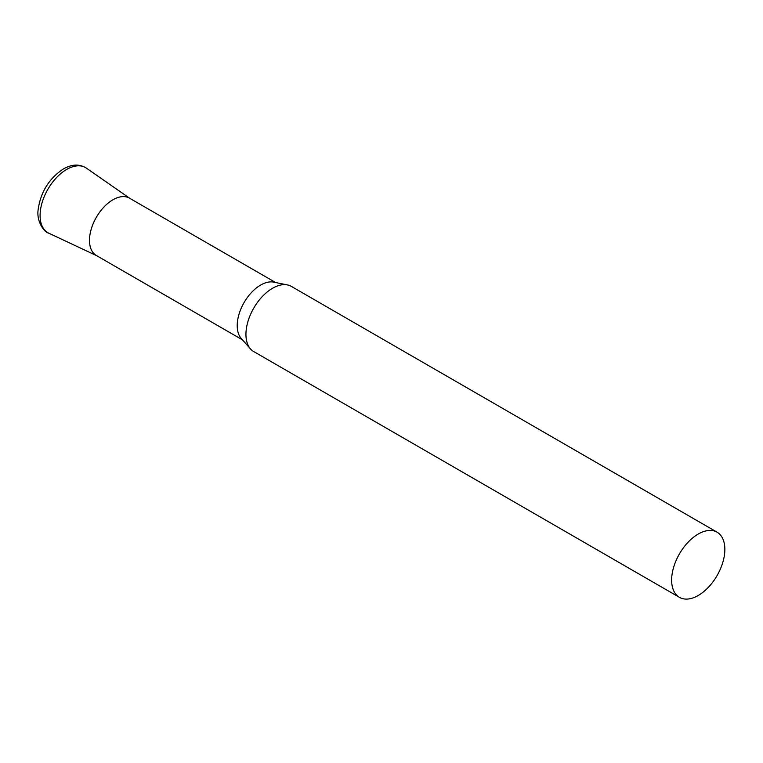 <?xml version="1.0" encoding="UTF-8"?>
<svg xmlns="http://www.w3.org/2000/svg" width="763" height="763" viewBox="0 0 763 763"><rect width="100%" height="100%" fill="white"/><g stroke="black" fill="none" stroke-linecap="round" stroke-linejoin="round"><path stroke-width="1.14" d="M717.058 532.173L291.361 286.402A37.625 21.726 120 0 0 287.46 284.933A37.625 21.726 120 0 0 260.069 299.058A37.625 21.726 120 0 0 245.944 334.347A37.625 21.726 120 0 0 250.512 348.929A37.625 21.726 120 0 0 253.736 351.571L679.432 597.343A37.625 21.726 120 0 0 708.426 587.262A37.625 21.726 120 0 0 724.85 549.398A37.625 21.726 120 0 0 717.058 532.173A37.625 21.726 120 0 0 688.064 542.255A37.625 21.726 120 0 0 671.64 580.118A37.625 21.726 120 0 0 679.432 597.343M287.46 284.933L273.755 282.138A33.114 19.113 120 0 0 249.654 294.566A33.114 19.113 120 0 0 237.217 325.629A33.114 19.113 120 0 0 241.242 338.457L250.512 348.929M275.605 282.52L129.472 198.151A33.114 19.113 120 0 0 103.949 207.021A33.114 19.113 120 0 0 89.5 240.345A33.114 19.113 120 0 0 96.357 255.5L242.491 339.869M97.178 255.929A33.114 19.113 -60 0 1 91.074 229.701A33.114 19.113 -60 0 1 112.914 199.792A33.114 19.113 -60 0 1 130.254 198.647M48.813 233.192A37.616 21.717 -60 0 1 41.87 203.397A37.616 21.717 -60 0 1 66.686 169.424A37.616 21.717 -60 0 1 86.381 168.127C79.581 163.845 71.913 164.121 63.377 168.947C49.166 178.38 40.763 191.856 38.179 209.396C36.185 222.128 44.798 232.591 48.813 233.192L96.758 255.729M129.872 198.38L86.381 168.127"/></g></svg>
